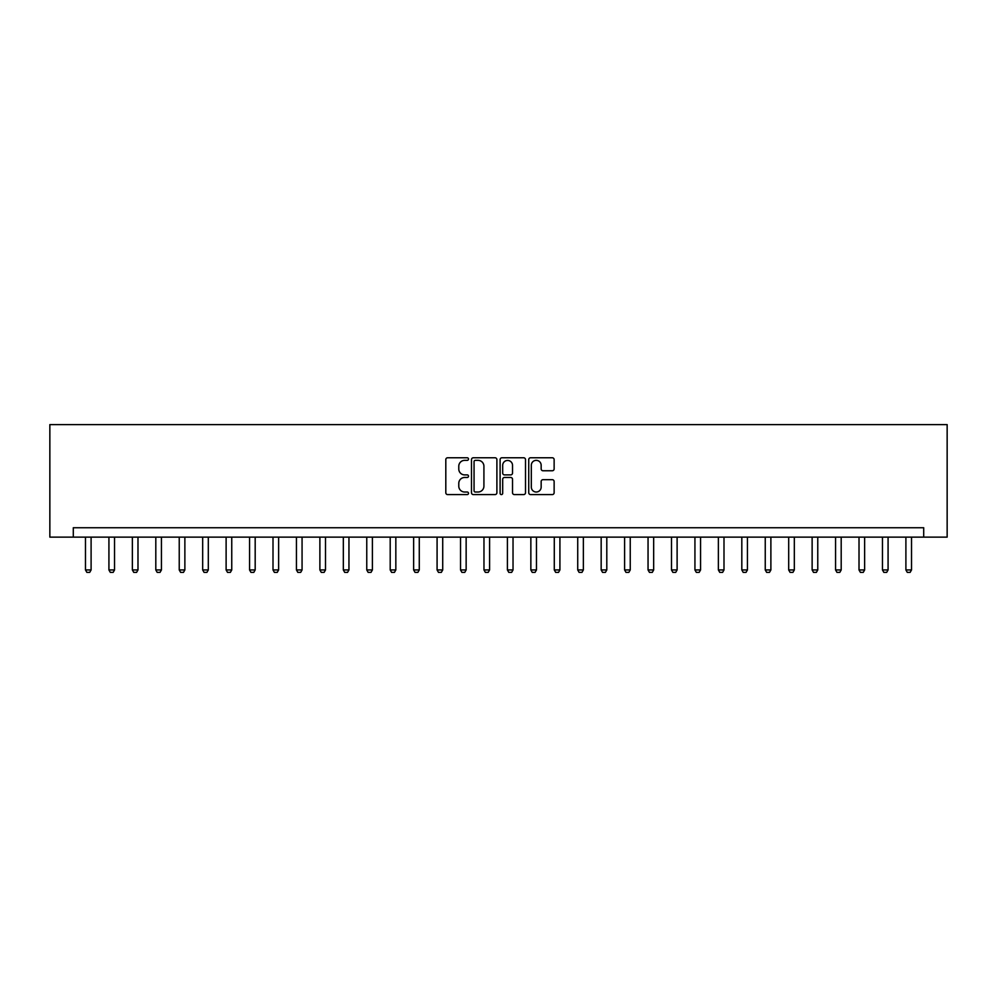 <?xml version="1.0" encoding="UTF-8"?>
<svg xmlns="http://www.w3.org/2000/svg" width="997" height="997" viewBox="0 0 997 997"><rect width="100%" height="100%" fill="white"/><g stroke="black" fill="none" stroke-linecap="round" stroke-linejoin="round"><path stroke-width="1.5" d="M468.503 459.069A1.284 1.284 0 0 0 467.207 457.773L447.653 457.773A1.844 1.844 0 0 0 445.809 459.617L445.809 492.755A1.844 1.844 0 0 0 447.653 494.587L467.207 494.587A1.284 1.284 0 0 0 468.503 493.303A1.284 1.284 0 0 0 467.207 492.02L464.677 492.02A5.895 5.895 0 0 1 458.782 486.125L458.782 483.358A5.895 5.895 0 0 1 464.677 477.476L467.207 477.476A1.284 1.284 0 0 0 468.503 476.18A1.284 1.284 0 0 0 467.207 474.896L464.677 474.896A5.895 5.895 0 0 1 458.782 469.001L458.782 466.247A5.895 5.895 0 0 1 464.677 460.352L467.207 460.352A1.284 1.284 0 0 0 468.503 459.069M552.288 470.758A1.844 1.844 0 0 0 554.133 468.914L554.133 459.617A1.844 1.844 0 0 0 552.288 457.773L530.578 457.773A1.844 1.844 0 0 0 528.734 459.617L528.734 492.755A1.844 1.844 0 0 0 530.578 494.587L552.288 494.587A1.844 1.844 0 0 0 554.133 492.755L554.133 481.526A1.844 1.844 0 0 0 552.288 479.682L543.004 479.682A1.844 1.844 0 0 0 541.159 481.526L541.159 487.097A4.923 4.923 0 0 1 536.236 492.02A4.923 4.923 0 0 1 531.314 487.097L531.314 465.275A4.923 4.923 0 0 1 536.236 460.352A4.923 4.923 0 0 1 541.159 465.275L541.159 468.914A1.844 1.844 0 0 0 543.004 470.758L552.288 470.758M923.708 537.134L947.15 537.134L947.15 424.61L49.85 424.61L49.85 537.134L923.708 537.134L923.708 527.749L73.292 527.749L73.292 537.134M496.892 459.617A1.844 1.844 0 0 0 495.048 457.773L473.326 457.773A1.844 1.844 0 0 0 471.494 459.617L471.494 492.755A1.844 1.844 0 0 0 473.326 494.587L495.048 494.587A1.844 1.844 0 0 0 496.892 492.755L496.892 459.617M501.952 457.773L523.674 457.773A1.844 1.844 0 0 1 525.506 459.617L525.506 492.755A1.844 1.844 0 0 1 523.674 494.587L514.377 494.587A1.844 1.844 0 0 1 512.533 492.755L512.533 479.308A1.844 1.844 0 0 0 510.688 477.476L504.532 477.476A1.844 1.844 0 0 0 502.687 479.308L502.687 493.303A1.284 1.284 0 0 1 501.404 494.587A1.284 1.284 0 0 1 500.108 493.303L500.108 459.617A1.844 1.844 0 0 1 501.952 457.773M475.357 460.352A1.284 1.284 0 0 0 474.061 461.648L474.061 490.723A1.284 1.284 0 0 0 475.357 492.02L478.024 492.02A5.895 5.895 0 0 0 483.919 486.125L483.919 466.247A5.895 5.895 0 0 0 478.024 460.352L475.357 460.352M512.533 465.375A4.923 4.923 0 0 0 507.61 460.452A4.923 4.923 0 0 0 502.687 465.375L502.687 473.052A1.844 1.844 0 0 0 504.532 474.896L510.688 474.896A1.844 1.844 0 0 0 512.533 473.052L512.533 465.375M85.48 537.134L85.48 569.948L91.101 569.948L91.101 537.134M91.101 569.948L89.693 572.39L86.889 572.39L85.48 569.948M108.922 537.134L108.922 569.948L114.543 569.948L114.543 537.134M114.543 569.948L113.135 572.39L110.331 572.39L108.922 569.948M132.364 537.134L132.364 569.948L137.985 569.948L137.985 537.134M137.985 569.948L136.577 572.39L133.772 572.39L132.364 569.948M155.806 537.134L155.806 569.948L161.427 569.948L161.427 537.134M161.427 569.948L160.019 572.39L157.202 572.39L155.806 569.948M179.236 537.134L179.236 569.948L184.869 569.948L184.869 537.134M184.869 569.948L183.46 572.39L180.644 572.39L179.236 569.948M202.678 537.134L202.678 569.948L208.311 569.948L208.311 537.134M208.311 569.948L206.902 572.39L204.086 572.39L202.678 569.948M226.12 537.134L226.12 569.948L231.753 569.948L231.753 537.134M231.753 569.948L230.344 572.39L227.528 572.39L226.12 569.948M249.562 537.134L249.562 569.948L255.182 569.948L255.182 537.134M255.182 569.948L253.786 572.39L250.97 572.39L249.562 569.948M273.004 537.134L273.004 569.948L278.624 569.948L278.624 537.134M278.624 569.948L277.228 572.39L274.412 572.39L273.004 569.948M296.445 537.134L296.445 569.948L302.066 569.948L302.066 537.134M302.066 569.948L300.658 572.39L297.854 572.39L296.445 569.948M319.887 537.134L319.887 569.948L325.508 569.948L325.508 537.134M325.508 569.948L324.1 572.39L321.296 572.39L319.887 569.948M343.329 537.134L343.329 569.948L348.95 569.948L348.95 537.134M348.95 569.948L347.542 572.39L344.725 572.39L343.329 569.948M366.759 537.134L366.759 569.948L372.392 569.948L372.392 537.134M372.392 569.948L370.984 572.39L368.167 572.39L366.759 569.948M390.201 537.134L390.201 569.948L395.834 569.948L395.834 537.134M395.834 569.948L394.426 572.39L391.609 572.39L390.201 569.948M413.643 537.134L413.643 569.948L419.276 569.948L419.276 537.134M419.276 569.948L417.868 572.39L415.051 572.39L413.643 569.948M437.085 537.134L437.085 569.948L442.718 569.948L442.718 537.134M442.718 569.948L441.31 572.39L438.493 572.39L437.085 569.948M460.527 537.134L460.527 569.948L466.147 569.948L466.147 537.134M466.147 569.948L464.752 572.39L461.935 572.39L460.527 569.948M483.969 537.134L483.969 569.948L489.589 569.948L489.589 537.134M489.589 569.948L488.181 572.39L485.377 572.39L483.969 569.948M507.411 537.134L507.411 569.948L513.031 569.948L513.031 537.134M513.031 569.948L511.623 572.39L508.819 572.39L507.411 569.948M530.853 537.134L530.853 569.948L536.473 569.948L536.473 537.134M536.473 569.948L535.065 572.39L532.248 572.39L530.853 569.948M554.282 537.134L554.282 569.948L559.915 569.948L559.915 537.134M559.915 569.948L558.507 572.39L555.69 572.39L554.282 569.948M577.724 537.134L577.724 569.948L583.357 569.948L583.357 537.134M583.357 569.948L581.949 572.39L579.132 572.39L577.724 569.948M601.166 537.134L601.166 569.948L606.799 569.948L606.799 537.134M606.799 569.948L605.391 572.39L602.574 572.39L601.166 569.948M624.608 537.134L624.608 569.948L630.241 569.948L630.241 537.134M630.241 569.948L628.833 572.39L626.016 572.39L624.608 569.948M648.05 537.134L648.05 569.948L653.671 569.948L653.671 537.134M653.671 569.948L652.275 572.39L649.458 572.39L648.05 569.948M671.492 537.134L671.492 569.948L677.113 569.948L677.113 537.134M677.113 569.948L675.704 572.39L672.9 572.39L671.492 569.948M694.934 537.134L694.934 569.948L700.555 569.948L700.555 537.134M700.555 569.948L699.146 572.39L696.342 572.39L694.934 569.948M718.376 537.134L718.376 569.948L723.996 569.948L723.996 537.134M723.996 569.948L722.588 572.39L719.772 572.39L718.376 569.948M741.818 537.134L741.818 569.948L747.438 569.948L747.438 537.134M747.438 569.948L746.03 572.39L743.214 572.39L741.818 569.948M765.247 537.134L765.247 569.948L770.88 569.948L770.88 537.134M770.88 569.948L769.472 572.39L766.656 572.39L765.247 569.948M788.689 537.134L788.689 569.948L794.322 569.948L794.322 537.134M794.322 569.948L792.914 572.39L790.098 572.39L788.689 569.948M812.131 537.134L812.131 569.948L817.764 569.948L817.764 537.134M817.764 569.948L816.356 572.39L813.54 572.39L812.131 569.948M835.573 537.134L835.573 569.948L841.194 569.948L841.194 537.134M841.194 569.948L839.798 572.39L836.982 572.39L835.573 569.948M859.015 537.134L859.015 569.948L864.636 569.948L864.636 537.134M864.636 569.948L863.228 572.39L860.423 572.39L859.015 569.948M882.457 537.134L882.457 569.948L888.078 569.948L888.078 537.134M888.078 569.948L886.669 572.39L883.865 572.39L882.457 569.948M905.899 537.134L905.899 569.948L911.52 569.948L911.52 537.134M911.52 569.948L910.111 572.39L907.307 572.39L905.899 569.948"/></g></svg>

